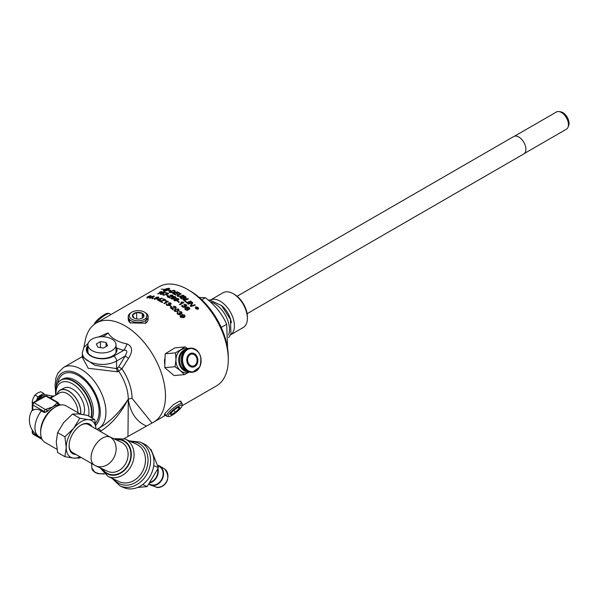 <?xml version="1.0" encoding="UTF-8"?>
<svg xmlns="http://www.w3.org/2000/svg" width="599" height="599" viewBox="0 0 599 599"><rect width="100%" height="100%" fill="white"/><g stroke="black" fill="none" stroke-linecap="round" stroke-linejoin="round"><path stroke-width="0.9" d="M177.072 313.217L177.476 312.543L177.925 312.895M180.576 314.153L180.366 313.539L180.134 314.834L177.618 314.205L177.072 313.127L177.476 312.371L178.015 312.79L178.015 313.981L179.618 314.318L179.228 312.813L181.205 313.127L181.175 312.139L179.386 311.345L181.549 311.907L182.074 312.955L181.684 313.636L180.366 313.539L180.576 314.235M179.386 311.517L181.549 312.079L182.074 313.045M181.175 312.139L181.205 313.299L181.175 312.311L181.205 313.299L179.386 312.925M178.015 312.79L178.015 314.153L178.015 312.97L178.015 314.153L179.618 314.497L179.61 313.292M124.165 438.603L152.011 423.006A57.272 33.065 -120 0 0 153.621 422.175A57.272 33.065 -120 0 0 162.404 376.284A57.272 33.065 -120 0 0 124.989 325.819A57.272 33.065 -120 0 0 96.349 322.981A57.272 33.065 -120 0 0 85.298 340.367L83.92 347.435M147.062 314.056L145.594 323.243L130.125 322.854L128.208 316.781M164.066 303.498L166.956 301.829L165.429 301.462L165.893 301.192L167.982 301.267A57.272 33.065 60 0 1 168.289 301.447L164.403 303.693A57.272 33.065 -120 0 0 163.924 303.416L166.822 301.664M174.017 297.508L174.638 298.227L174.069 298.998L171.449 298.991L170.992 298.324L172.063 297.201L174.107 296.483L175.529 296.782L175.664 297.995L174.586 296.834L172.714 297.516L174.631 298.332M177.117 295.719L177.506 294.933L180.741 293.675A57.272 33.065 60 0 1 181.242 293.967L177.993 295.225L178.158 296.093L180.658 296.056L183.137 295.142A57.272 33.065 60 0 1 183.638 295.472L180.995 296.438L177.768 296.348L177.117 295.719M96.349 322.981L159.154 286.719A57.272 33.065 60 0 1 187.787 289.557L187.787 289.557A57.272 33.065 60 0 1 228.286 359.7A57.272 33.065 60 0 1 216.419 385.913L182.081 405.74M177.993 295.225L178.158 296.258L180.658 296.22L183.137 295.307A57.07 32.952 60 0 1 183.481 295.532M175.395 296.715L175.664 298.16M176.024 297.426L175.664 297.995M175.155 297.898L175.38 297.389L174.586 296.834M167.406 301.327L167.982 301.432A57.07 32.952 60 0 1 168.147 301.529M165.609 414.905L164.283 414.92L165.189 413.243L173.231 404.767L179.161 401.345L180.846 401.12L181.759 403.232M169.502 371.687L166.851 369.433M164.822 365.39L165.092 357.041M177.873 311.398L174.638 311.383L174.159 310.372L175.35 309.136L178.592 309.099L179.079 309.997L177.873 311.398M174.144 310.499L175.35 309.301L178.592 309.271L179.071 310.08M198.052 307.422L198.524 308.5L198.052 309.339L195.806 308.717L195.334 307.661L195.806 306.845L198.052 307.422L198.524 308.59M171.681 306.546L171.202 306.823A57.272 33.065 -120 0 0 169.734 305.745L170.213 305.468A57.272 33.065 60 0 1 171.681 306.546M180.426 315.546L180.95 317.066L183.257 317.268L181.916 316.467L181.587 314.917L182.036 314.497L184.559 315.059L185.084 316.257L184.02 317.642L180.546 317.275L180.059 316.257L180.426 315.546L180.838 316.107M180.92 316.01L180.95 317.245L183.354 317.208M173.388 309.533L172.931 309.803A57.272 33.065 -120 0 0 170.371 307.744L175.26 307.759L175.2 306.77L173.223 306.209L175.604 306.553L176.181 307.452L175.739 308.171L171.486 307.991A57.272 33.065 60 0 1 173.388 309.533M170.752 307.594L175.26 307.923L175.2 306.77M153.134 298.407L152.595 298.714A57.272 33.065 -120 0 0 152.049 298.587L152.595 298.28A57.272 33.065 60 0 1 153.134 298.407M166.649 303.85L167.188 304.112L167.188 305.048L168.791 305.116L168.401 303.985L170.378 303.985L170.348 303.206L168.559 302.802L170.722 302.982L170.857 304.329L169.539 304.412L169.307 305.46L166.792 305.273L166.245 304.494L166.649 303.85L167.076 304.225M167.188 304.112L167.188 305.213L168.791 305.28L168.783 304.172M168.589 304.06L170.378 304.15L170.348 303.206M171.247 303.745L170.857 304.329M169.749 304.951L169.539 304.412L169.307 305.46M149.495 298.062L153.928 295.958L153.209 297.329L149.975 298.242L149.495 297.883L150.686 296.932L153.928 295.958L154.415 296.445M149.975 298.242L149.495 298.01M159.184 300.99L164.995 300.159A57.272 33.065 -120 0 0 162.831 299.118L163.287 298.856A57.272 33.065 60 0 1 166.065 300.219L160.233 300.99A57.272 33.065 60 0 1 162.711 302.218L162.254 302.488A57.272 33.065 -120 0 0 159.184 300.99M185.218 306.86L185.009 306.216L184.777 307.437L182.268 306.935L181.722 305.947L182.126 305.228L182.665 305.602L182.658 306.71L184.267 306.973L183.871 305.58L185.847 305.797L185.817 304.869L184.028 304.195L186.199 304.636L186.723 305.602L186.326 306.254L185.009 306.216L185.226 306.778M184.035 305.677L185.847 305.969L185.817 304.869M182.665 305.602L182.658 306.883L184.267 307.145L184.26 305.842M157.822 300.413L158.75 299.874A57.272 33.065 -120 0 0 157.065 299.238L161.782 298.212A57.272 33.065 60 0 1 162.172 298.369L159.663 299.822A57.272 33.065 60 0 1 160.18 300.039L159.746 300.294A57.272 33.065 -120 0 0 159.222 300.069L158.293 300.608A57.272 33.065 -120 0 0 157.822 300.413M179.333 302.121L178.854 302.398A57.272 33.065 -120 0 0 177.394 301.327L177.873 301.05A57.272 33.065 60 0 1 179.333 302.121M155.747 298.459L155.867 297.404L158.391 296.992L157.851 298.504L154.385 299.26L154.257 298.392L154.782 299.036L157.185 298.459L155.283 298.04M154.759 298.497L154.782 299.208L157.185 298.459M155.747 298.631L155.867 297.576L158.391 296.992L158.915 297.486M154.385 299.26L154.257 298.392L154.602 298.631M175.739 299.994L175.275 299.298L175.859 298.527L178.382 298.557L178.906 299.365L177.836 300.541L174.369 300.803L174.249 299.545L174.773 300.586L177.079 300.384L175.739 299.994M173.882 300.121L174.249 299.545L174.638 299.919M174.743 299.814L174.773 300.75L177.169 300.324M148.604 296.805L148.807 296.191L150.918 295.644L151.03 296.303L146.972 297.928L146.882 297.209L148.807 296.191L150.918 295.824L151.03 296.483M150.918 295.824L151.03 296.303M146.972 297.928L146.882 297.209L148.807 296.37M189.501 309.316L188.415 307.512L186.551 307.826L188.371 308.964L187.899 310.349L185.368 309.878L184.821 308.784L185.9 307.474L187.944 306.935L189.726 308.111L189.501 309.316M188.984 309.032L188.94 307.834M168.506 295.636L168.034 295.913A57.272 33.065 -120 0 0 166.567 295.292L167.046 295.015A57.272 33.065 60 0 1 168.506 295.636M183.766 302.547L179.88 304.794A57.272 33.065 -120 0 0 179.4 304.404L182.433 302.652L180.905 302.233L181.37 301.971L183.459 302.293A57.272 33.065 60 0 1 183.766 302.547M162.404 292.911L163.377 292.956L163.325 294.012L160.622 294.446L160.457 293.525L161.011 294.221L162.778 293.892L162.831 293.158L161.363 293.068L163.729 292.005A57.272 33.065 60 0 1 165.653 292.514L165.197 292.776A57.272 33.065 -120 0 0 163.654 292.357L162.404 292.911L163.886 293.39M160.622 294.446L160.457 293.525L160.824 293.757M160.996 293.615L161.011 294.386L162.778 294.064L162.831 293.158M170.213 297.718L169.757 297.988A57.272 33.065 -120 0 0 167.196 296.73L172.085 296.093L172.025 295.344L170.056 295.172L172.43 295.12L172.564 296.355L168.319 296.775A57.272 33.065 60 0 1 170.213 297.718M167.585 296.565L172.085 296.258L172.025 295.344M173.006 295.771L172.564 296.355M194.735 304.651A57.272 33.065 60 0 1 195.222 305.146L190.714 306.516A57.272 33.065 -120 0 0 190.22 306.022L192.137 302.907L188.273 304.187A57.272 33.065 -120 0 0 187.787 303.753L192.294 302.308A57.272 33.065 60 0 1 192.826 302.794L190.939 305.857L194.735 304.824A57.07 32.952 60 0 1 195.087 305.183M165.848 292.978L166.305 292.709A57.272 33.065 60 0 1 168.813 293.592L163.512 295.255A57.272 33.065 -120 0 0 163.025 295.09L167.742 293.622A57.272 33.065 -120 0 0 165.848 292.978M184.455 300.354A57.272 33.065 60 0 1 186.379 301.911L185.862 302.083A57.272 33.065 -120 0 0 183.444 300.144L187.951 298.594A57.272 33.065 60 0 1 188.453 298.991L184.455 300.518A57.07 32.952 60 0 1 186.229 301.956M158.226 293.869A57.272 33.065 -120 0 0 157.747 293.795L160.779 292.042L159.716 291.968L161.805 291.571A57.272 33.065 60 0 1 162.112 291.623L158.226 293.869M186.424 302.555L190.931 301.072A57.272 33.065 60 0 1 191.425 301.514L186.918 302.982A57.272 33.065 -120 0 0 186.424 302.555M166.38 288.651L169.599 288.329L168.192 290.036L170.086 290.186L171.217 290.994L168.589 290.702L169.36 290.433L168.102 290.088L165.129 291.219L163.272 290.949L163.617 290.268L164.336 290.38L164.021 291.114L166.956 290.141L167.383 289.916L165.564 289.542L167.473 289.864L168.97 288.261L164.096 290.208L164.156 289.542L168.678 288.299M164.096 290.208L164.156 289.542L166.38 288.823M179.97 297.666L184.477 296.033A57.272 33.065 60 0 1 185.668 296.872L186.072 298.332L184.477 298.339L184.32 299.23L181.819 298.938A57.272 33.065 -120 0 0 179.97 297.666M180.127 297.77L184.477 296.198A57.07 32.952 60 0 1 185.668 297.037L186.124 297.239L186.072 298.332M164.74 289.414L161.236 289.13L164.74 289.414M172.729 293.615L177.237 291.818A57.272 33.065 60 0 1 179.947 293.225L179.43 293.42A57.272 33.065 -120 0 0 177.222 292.267L175.814 292.814A57.272 33.065 60 0 1 177.985 293.929L177.469 294.131A57.272 33.065 -120 0 0 175.305 293.016L173.732 293.637A57.272 33.065 60 0 1 176.099 294.835L175.582 295.03A57.272 33.065 -120 0 0 172.729 293.615M169.188 292.185L173.478 290.395A57.07 32.952 60 0 1 174.601 290.829L175.163 290.949L174.653 292.215L170.311 292.597A57.272 33.065 -120 0 0 168.97 292.102L173.478 290.23A57.272 33.065 60 0 1 174.601 290.665L175.402 291.361M169.981 292.065A57.272 33.065 60 0 1 170.573 292.29L172.452 292.544L174.174 291.975L174.623 291.151L174.122 290.882A57.272 33.065 -120 0 0 173.463 290.627L169.981 292.237A57.07 32.952 60 0 1 170.573 292.454L172.452 292.709L174.174 292.14L174.623 291.316M172.916 293.697L177.237 291.983A57.07 32.952 60 0 1 179.767 293.293M175.814 292.814L175.814 292.978A57.07 32.952 60 0 1 177.806 293.997M173.732 293.637L173.732 293.802A57.07 32.952 60 0 1 175.919 294.903M186.124 297.404L186.072 298.504M180.98 297.808L180.98 297.973A57.07 32.952 60 0 1 181.856 298.587L183.811 299.021L183.526 297.95A57.272 33.065 -120 0 0 182.53 297.254L180.98 297.808A57.272 33.065 60 0 1 181.856 298.422L182.351 298.908M182.351 298.744L183.811 299.021L183.526 298.115M183.047 297.067L183.047 297.231A57.07 32.952 60 0 1 183.841 297.793L185.578 298.167L185.293 297.156A57.272 33.065 -120 0 0 184.462 296.565L183.047 297.067A57.272 33.065 60 0 1 183.841 297.628L185.578 298.002L185.293 297.156M163.272 290.927L164.193 290.53M169.36 290.53L170.086 290.35L171.217 291.159M169.008 288.359L169.719 288.651M164.096 290.38L164.156 289.721M167.383 290.013L169.023 288.374M164.298 291.249L167.383 289.916M186.566 302.675L190.931 301.245A57.07 32.952 60 0 1 191.291 301.559M177.072 295.592L180.741 293.839A57.07 32.952 60 0 1 181.07 294.034M177.993 295.389L178.158 296.258L177.993 295.389M157.986 293.832L160.779 292.042M159.716 291.968L161.805 291.75M183.594 300.256L187.951 298.759A57.07 32.952 60 0 1 188.303 299.036M166.035 293.038L166.305 292.881A57.07 32.952 60 0 1 168.641 293.69M167.742 293.622L163.025 295.262M190.28 306.089L192.137 302.907M190.939 305.857L194.735 304.824M187.929 303.873L192.294 302.473A57.07 32.952 60 0 1 192.766 302.907M167.196 296.894L167.585 296.73M172.085 296.258L172.025 295.509L172.085 296.258M168.319 296.775L168.319 296.939A57.07 32.952 60 0 1 170.064 297.808M170.056 295.337L172.43 295.285L172.999 295.854M160.068 294.109L160.457 293.697M163.377 293.121L163.871 293.473M161.58 293.143L163.729 292.177A57.07 32.952 60 0 1 165.459 292.626M160.996 293.787L161.011 294.386L160.996 293.787M181.37 301.971L183.459 302.465M179.52 304.502L182.433 302.652M166.739 295.359L167.046 295.18A57.07 32.952 60 0 1 168.349 295.726M189.217 308.41L188.94 308.006M186.551 307.826L188.468 309.533M184.829 308.867L185.9 307.646L187.944 307.107L189.853 308.71M185.885 308.5L185.742 309.81L187.382 310.035L187.494 308.777M185.443 309.174L185.742 309.81L187.382 309.863L187.494 308.597L185.885 308.328L185.742 309.638L185.443 309.174M187.494 308.597L187.794 309.324M170.992 298.407L172.063 297.366L174.107 296.647L175.529 296.947M172.048 297.823L171.906 298.968L172.048 297.988L171.906 298.968L173.545 298.886L173.658 297.778L172.048 297.823L171.906 298.811L173.545 298.721L173.658 297.778M172.714 297.351L174.174 297.755M146.972 298.107L146.882 297.389M147.369 297.216L147.369 297.883L147.369 297.396L147.369 297.883L148.926 297.478L148.919 296.79L147.369 297.216L147.369 297.703L148.926 297.306L148.919 296.79M149.316 296.183L149.323 296.572L150.544 296.265L150.536 295.869L149.316 296.183L149.683 296.73M149.323 296.752L150.544 296.445L150.536 295.869M175.275 299.38L175.859 298.691L178.382 298.721L178.899 299.448M173.89 300.204L174.249 299.71M174.743 299.979L174.773 300.75L174.743 299.979M178.045 298.826L177.896 300.002L178.045 298.991L177.896 300.002L176.271 300.002L176.331 299.013L176.271 300.002L177.896 299.837L178.045 298.826L176.331 298.849L176.271 299.837L176.331 298.849M154.759 298.669L154.782 299.208L154.759 298.669M154.385 299.425L154.257 298.564M158.391 297.164L158.907 297.568M158.061 297.239L157.911 298.16L158.061 297.411L157.911 298.16L156.287 298.422L156.346 297.718L156.287 298.422L157.911 297.988L158.061 297.239L156.346 297.546L156.287 298.257L156.346 297.546M177.521 301.417L177.873 301.215A57.07 32.952 60 0 1 179.213 302.196M157.986 300.481L158.75 299.874M157.245 299.305L161.782 298.377A57.07 32.952 60 0 1 162 298.467M159.184 299.792L160.936 298.616L157.971 299.156A57.272 33.065 60 0 1 159.184 299.627L159.184 299.792A57.07 32.952 60 0 0 157.971 299.32L157.971 299.156M159.184 299.627L160.936 298.616M185.847 305.969L185.817 305.041L185.847 305.969M181.722 306.037L182.126 305.393L182.568 305.7M184.028 304.359L186.199 304.809L186.723 305.692M182.665 305.767L182.658 306.883L182.665 305.767M159.349 301.065L164.995 300.159M162.988 299.193L163.287 299.021A57.07 32.952 60 0 1 165.916 300.301M160.233 300.99L160.233 301.162A57.07 32.952 60 0 1 162.561 302.308M153.928 296.131L154.392 296.363M150.139 297.913L152.723 297.404L153.531 296.363M153.531 296.183L151.18 296.992L150.364 298.017L153.763 296.468M167.188 304.277L167.188 305.213L167.188 304.277M166.252 304.577L166.649 304.007M168.559 302.967L170.722 303.139L171.247 303.828M170.378 304.15L170.348 303.371L170.378 304.15M152.266 298.639L152.595 298.452A57.07 32.952 60 0 1 152.925 298.527M170.371 307.908L170.752 307.759M175.26 307.923L175.2 306.943L175.26 307.923M171.486 307.991L171.486 308.156A57.07 32.952 60 0 1 173.268 309.608M173.223 306.381L175.604 306.725L176.173 307.572M165.638 301.507L167.982 301.432M180.92 316.19L180.95 317.245L180.92 316.19M180.067 316.347L180.426 315.725M181.452 315.508L182.036 314.677L184.559 315.239L185.084 316.354M182.515 315.209L182.455 316.542L184.08 316.878L184.23 315.531M184.23 315.351L182.515 315.029L182.455 316.354L184.08 316.699L184.23 315.351L184.507 316.115M182.141 315.733L182.515 315.029M169.861 305.834L170.213 305.632A57.07 32.952 60 0 1 171.554 306.613M195.341 307.751L195.806 307.025L198.052 307.601M195.648 307.834L196.023 308.777L197.835 309.271L198.209 308.507M196.023 307.085L196.023 308.59L197.835 309.091L197.835 307.549L196.023 307.085M174.781 310.731L175.028 311.33L177.386 311.113L178.195 309.496M178.195 309.324L177.394 309.017L175.836 309.556L175.028 311.158L177.386 310.941L178.195 309.324L178.45 309.93M174.773 310.821L175.028 311.33M195.821 307.864L197.011 307.167A57.272 33.065 60 0 1 197.258 307.437L197.64 308.433L196.989 308.268L196.854 309.009A57.272 33.065 -120 0 0 196.554 308.672L196.614 307.908A57.272 33.065 -120 0 0 196.547 307.841L196.06 308.126A57.272 33.065 -120 0 0 195.821 307.864M195.925 307.976L197.011 307.347A57.07 32.952 60 0 1 197.258 307.616L197.64 308.433M196.607 308.732L196.614 307.908M197.633 308.043L197.64 308.62M196.652 308.635L196.614 308.088L196.652 308.635M196.742 307.736L196.742 307.916A57.07 32.952 60 0 1 196.839 308.021L197.371 308.335L197.161 307.654A57.272 33.065 -120 0 0 197.064 307.542L196.742 307.736A57.272 33.065 60 0 1 196.839 307.841L197.371 308.156L197.161 307.654M131.136 312.633A9.988 5.765 0 0 0 130.926 312.76A9.988 5.765 0 0 0 128.208 316.841A9.988 5.765 0 0 0 138.197 322.479A9.988 5.765 0 0 0 148.185 316.841L148.08 319.567A9.883 5.705 180 0 1 145.385 323.363M130.702 323.161A9.883 5.705 180 0 1 128.313 319.567L128.208 316.841M164.86 364.417A9.913 7.817 -95.1 0 1 165.062 357.843M179.977 401.158A9.883 2.089 -38.8 0 1 180.022 401.203L182.148 403.689A9.988 2.111 141.2 0 0 177.903 404.931A9.988 2.111 141.2 0 0 169.697 411.296A9.988 2.111 141.2 0 0 166.582 416.2A9.988 2.111 141.2 0 0 167.039 416.417L168.633 416.582A8.82 1.864 -38.8 0 1 170.393 412.659A8.82 1.864 -38.8 0 1 178.232 406.436A8.82 1.864 -38.8 0 1 182.081 405.778A8.82 1.864 -38.8 0 1 176.278 412.329A8.82 1.864 -38.8 0 1 168.633 416.582M190.063 290.874L187.787 289.557L190.063 290.874A54.052 31.208 -120 0 1 228.286 357.071L228.286 359.7M100.198 431.34L100.961 430.906C111.421 424.309 120.421 413.864 127.969 399.57C119.785 412.037 110.426 421.404 99.883 427.671L99.853 427.693M152.011 423.006L132.042 398.328A36.532 21.092 -120 0 0 121.904 368.782L128.605 358.247C133.03 351.096 132.506 346.319 127.04 343.908C117.996 342.186 111.646 338.517 107.992 332.909L98.595 336.967M116.026 346.559L116.76 348.116A15.072 8.7 180 0 1 117.037 349.771A15.072 8.7 180 0 1 101.965 358.472A15.072 8.7 180 0 1 86.892 349.771A15.072 8.7 180 0 1 87.896 346.649M116.753 348.109L123.634 350.385A12.055 4.26 105.5 0 0 127.04 343.908M107.992 332.909A12.055 8.873 -39.7 0 1 102.444 336.735M87.896 348.289A15.072 8.7 0 0 0 86.96 350.595M116.97 350.595A15.072 8.7 0 0 0 116.026 348.289M88.397 353.567A14.069 8.124 180 0 1 87.896 351.411L87.896 344.852A14.069 8.124 180 0 1 92.014 339.109A14.069 8.124 180 0 1 107.348 337.349A14.069 8.124 180 0 1 116.026 344.852A14.069 8.124 180 0 1 101.965 352.968A14.069 8.124 180 0 1 87.896 344.852M116.026 344.852L116.026 351.411A14.069 8.124 180 0 1 115.525 353.567M100.46 341.617L106.068 342.486L107.565 345.72L103.462 348.086L97.862 347.218L96.364 343.983L100.46 341.617L100.46 347.622M106.068 342.486L106.068 346.581M100.961 430.906A6.432 2.314 63.1 0 0 97.869 428.809M99.883 427.671L98.655 428.382A35.169 20.306 -120 0 1 97.555 428.944L98.655 428.382A35.169 20.306 -120 0 0 98.663 387.778A35.169 20.306 -120 0 0 63.494 367.472L58.043 372.93L55.954 377.902L55.033 385.082L55.542 391.267M82.25 357.206L88.21 368.28L117.689 371.822L121.904 368.782L118.677 366.88L116.595 368.61L94.844 365.315L82.295 356.749M87.896 345.511A16.076 9.285 180 0 0 93.092 357.101A16.076 9.285 180 0 0 113.758 356.091L123.634 350.385C127.243 349.584 127.752 351.478 125.169 356.068L118.677 366.88M128.605 358.247L125.169 356.068L116.595 361.01A4.021 2.321 60 0 0 113.758 356.091M99.194 336.885L100.265 336.271L101.066 336.743M91.018 417.428A25.472 14.705 -120 0 0 73.55 381.473A25.472 14.705 -120 0 0 59.518 381.129A25.472 14.705 -120 0 0 55.744 395.153M56.051 394.973A23.316 13.463 60 0 1 73.475 384.461A23.316 13.463 60 0 1 88.63 416.05M56.935 394.464A17.229 9.943 60 0 1 60.222 390.084L64.145 388.017A17.057 9.846 60 0 1 77.219 392.824A17.057 9.846 60 0 1 84.541 409.851A17.057 9.846 60 0 1 83.635 414.628M184.38 374.637L174.054 375.558L164.755 367.644L165.197 353.792L174.938 347.854L185.256 346.933L175.514 352.863L175.956 359.737L175.073 366.723L180.389 370.624L184.38 374.637L189.119 372.084M189.052 372.069A12.055 9.509 -95.1 0 1 180.389 370.624A12.055 9.509 -95.1 0 1 175.956 359.737A12.055 9.509 -95.1 0 1 181.048 349.838A12.055 9.509 -95.1 0 1 186.985 348.932M164.755 367.644L175.073 366.723M165.197 353.792L175.514 352.863M187.742 348.633L185.256 346.933M191.628 372.279A12.055 9.509 -95.1 0 1 181.085 361.122A12.055 9.509 -95.1 0 1 189.486 348.266L190.519 348.169A12.055 9.509 -95.1 0 1 196.682 350.288A12.055 9.509 -95.1 0 1 199.647 367.037A12.055 9.509 -95.1 0 1 192.668 372.189A12.055 9.509 -95.1 0 1 182.118 361.025A12.055 9.509 -95.1 0 1 190.519 348.169C199.639 350.011 202.717 356.278 199.737 366.992L192.668 372.189L191.628 372.279M197.041 364.11A7.031 5.548 -95.1 0 1 187.42 363.114A7.031 5.548 -95.1 0 1 192.564 353.118A7.031 5.548 -95.1 0 1 197.041 364.11M196.367 363.541A6.027 4.755 -95.1 0 1 192.878 366.116A6.027 4.755 -95.1 0 1 187.607 360.538A6.027 4.755 -95.1 0 1 191.807 354.106A6.027 4.755 -95.1 0 1 196.382 357.139A6.027 4.755 -95.1 0 1 196.367 363.541M148.185 316.841A9.988 5.765 0 0 0 145.467 312.76L144.621 312.236A8.82 5.091 180 0 1 144.366 319.364A8.82 5.091 180 0 1 132.027 319.364A8.82 5.091 180 0 1 131.773 312.236A8.82 5.091 180 0 1 131.96 312.124A8.82 5.091 180 0 1 144.621 312.236M134.094 318.099L134.094 318.099A5.803 3.347 180 0 1 132.596 314.864A5.803 3.347 180 0 1 136.692 312.491A5.803 3.347 180 0 1 142.3 313.359A5.803 3.347 180 0 1 143.797 316.594A5.803 3.347 180 0 1 142.3 318.099A5.803 3.347 180 0 1 139.702 318.96A5.803 3.347 180 0 1 134.094 318.099L132.596 314.864L136.692 312.491L136.692 318.96M142.008 318.249L143.797 316.594L142.3 313.359L142.3 318.047M142.3 313.359L136.692 312.491M95.181 323.715A9.988 2.111 -38.8 0 1 102.586 316.856A9.988 2.111 -38.8 0 1 109.355 313.479A9.988 2.111 -38.8 0 1 109.812 313.696L110.605 314.752M109.355 313.479L107.76 313.314A8.82 1.864 141.2 0 0 100.115 317.575A8.82 1.864 141.2 0 0 94.313 324.126L94.29 324.358M182.081 405.778L182.261 404.183A9.988 2.111 141.2 0 0 182.148 403.689M171.014 413.243A5.803 1.228 -38.8 0 1 174.841 409.529A5.803 1.228 -38.8 0 1 178.944 407.163A5.803 1.228 -38.8 0 1 179.363 407.118A5.803 1.228 -38.8 0 1 179.213 408.503A5.803 1.228 -38.8 0 1 175.387 412.217A5.803 1.228 -38.8 0 1 171.284 414.583A5.803 1.228 -38.8 0 1 170.535 414.216A5.803 1.228 -38.8 0 1 171.014 413.243L171.284 414.583L175.387 412.217L173.86 410.315M175.387 412.217L179.213 408.503L178.307 407.38M179.213 408.503L178.944 407.163M60.222 390.084A17.229 9.943 60 0 1 74.254 395.864A17.229 9.943 60 0 1 80.685 414.164M39.13 399.121A7.989 4.612 120 0 1 45.951 394.756L52.442 396.081L50.046 397.923M50.563 398.223L54.554 395.834L52.442 396.081M60.619 405.014L59.002 404.085M58.41 404.325L58.41 405.081A19.093 11.022 120 0 0 58.148 405.096A19.093 11.022 120 0 0 52.727 406.908A19.093 11.022 120 0 0 47.306 411.356A19.093 11.022 120 0 0 47.044 411.64L44.206 412.524L41.361 410.884A16.233 9.374 -120 0 0 32.833 410.345L32.249 410.51L32.249 404.123A2.007 1.161 0 0 0 32.833 404.939L32.833 410.345M56.987 449.325L45.022 442.414A21.1 12.182 -60 0 1 40.65 432.755A21.1 12.182 -60 0 1 55.572 406.908A21.1 12.182 -60 0 1 66.122 405.867L80.438 414.134M40.65 432.755L40.65 431.108A19.093 11.022 -60 0 1 54.15 407.732L55.572 406.908M57.017 403.127L52.727 406.908L45.337 409.536L33.971 402.648L45.906 396.081L57.279 402.648L57.017 403.127A1.61 0.928 60 0 1 58.148 405.096L58.41 405.081M33.971 402.97A1.61 0.928 120 0 0 32.833 404.939L44.206 411.506A2.007 1.161 0 0 0 47.044 411.506L47.306 411.356A1.61 0.928 -120 0 0 46.168 409.387M41.9 396.059A5.93 3.422 120 0 0 38.321 399.593M42.836 395.437A5.93 3.422 120 0 0 37.303 400.177M44.596 394.763L43.667 393.438L37.924 396.755L36.389 400.709M43.667 393.438L40.702 391.731L37.385 393.131L34.959 395.041L33.072 398.485L32.084 402.446L32.473 403.269M32.788 402.85L32.084 402.446M37.924 396.755L34.959 395.041M94.732 419.577L87.454 415.369L78.664 413.939L72.531 414.036L63.741 422.55L57.616 432.598L64.894 436.806L73.684 428.292L79.817 418.244L88.607 419.682L94.732 419.577L96.042 428.944M72.531 414.036L79.817 418.244M57.616 432.598L56.284 441.777L57.616 452.492L64.894 456.693L66.227 447.52L64.894 436.806M80.783 457.254L79.817 458.025L73.684 458.13L64.894 456.693M96.02 428.929A21.1 12.182 120 0 0 88.607 419.682A21.1 12.182 120 0 0 73.684 428.292A21.1 12.182 120 0 0 66.227 447.52A21.1 12.182 120 0 0 73.684 458.13A21.1 12.182 120 0 0 79.944 456.775M91.999 426.608A17.027 9.831 120 0 0 81.15 424.998L81.15 424.998A17.027 9.831 120 0 0 69.102 445.858A17.027 9.831 120 0 0 73.093 453.892A17.027 9.831 120 0 0 75.923 454.446M80.805 425.2A16.076 9.285 -60 0 1 88.51 424.594L110.066 437.068A16.076 9.285 120 0 0 94.215 446.936A16.076 9.285 120 0 0 94.425 465.131L72.434 452.44A16.076 9.285 -60 0 1 69.11 445.461M247.117 313.666L523.811 153.921A10.048 5.803 -120 0 0 525.892 149.316A10.048 5.803 -120 0 0 521.504 139.208A10.048 5.803 -120 0 0 513.762 136.512L237.069 296.265M514.526 136.19L556.441 111.991A9.943 5.743 60 0 1 558.904 111.571A9.943 5.743 60 0 1 568.451 124.667A9.943 5.743 60 0 1 567.987 127.295A9.943 5.743 60 0 1 566.392 129.219L524.469 153.419M567.987 127.295L568.638 125.7A8.79 5.077 -120 0 0 569.05 123.372A8.79 5.077 -120 0 0 560.619 111.803L558.904 111.571M94.425 465.131L94.425 465.131A16.076 16.076 0 0 0 95.713 465.805L107.7 471.346A16.076 13.111 114.8 0 0 125.812 463.312A16.076 13.111 114.8 0 0 121.193 442.159L109.759 436.866M109.991 436.978L110.066 437.068A16.076 13.111 114.8 0 1 110.486 437.315A16.076 13.111 114.8 0 1 113.825 457.771A16.076 13.111 114.8 0 1 95.713 465.805M111.946 478.287L119.935 485.856L123.334 487.429A24.117 19.662 -65.2 0 0 150.506 475.381A24.117 19.662 -65.2 0 0 143.573 443.649L140.173 442.084L129.234 440.894M150.162 449.183L151.083 449.609L158.413 467.759L153.718 465.588M142.667 484.561L147.129 486.62L158.413 467.759M137.628 487.429L147.129 486.62M150.671 482.12A10.048 8.191 -65.2 0 0 157.687 469.564M150.207 482.757A10.55 8.603 -65.2 0 0 157.986 468.822M149.226 484.044L150.888 484.643A10.048 8.191 -65.2 0 0 161.88 479.013A10.048 8.191 -65.2 0 0 159.716 466.703A10.048 8.191 -65.2 0 0 159.304 466.449L157.859 465.625M149.061 484.254A10.55 8.603 -65.2 0 0 150.708 485.108A10.55 8.603 -65.2 0 0 162.247 479.193A10.55 8.603 -65.2 0 0 159.97 466.277A10.55 8.603 -65.2 0 0 159.536 466.007A10.55 8.603 -65.2 0 0 157.769 465.296M247.38 318.324L247.38 316.811A18.247 10.535 -120 0 0 234.479 294.461L233.168 293.712A20.096 11.598 60 0 1 247.38 318.324A20.096 11.598 60 0 1 243.216 327.518L230.637 334.781A20.096 11.598 -120 0 0 233.213 318.533A20.096 11.598 -120 0 0 220.2 301.2A20.096 11.598 -120 0 0 210.571 299.979M210.541 299.979L223.12 292.716A20.096 11.598 60 0 1 233.168 293.712L234.479 294.461M228.533 335.021A21.1 12.182 -120 0 0 214.584 303.618A21.1 12.182 -120 0 0 210.271 301.866M227.568 348.184L226.684 324.261C222.147 313.943 215.041 305.108 205.375 297.748L199.205 297.433M205.375 297.748L201.818 299.799M226.684 324.261L221.211 327.421M127.969 436.476L128.283 399.383C130.38 412.696 136.362 421.546 146.231 425.934M117.629 368.018A4.021 2.321 60 0 0 118.714 371.23A35.169 20.306 60 0 1 128.283 399.383A6.432 3.714 180 0 1 132.042 398.328M88.158 343.287L83.845 347.547L82.295 352.811A20.096 11.598 0 0 0 94.702 363.526A20.096 11.598 0 0 0 116.595 361.01L116.595 368.61A4.021 2.321 -120 0 0 117.689 371.822M56.209 386.61A31.148 17.985 60 0 1 85.402 379.661A31.148 17.985 60 0 1 95.72 425.133M95.428 423.186A29.538 17.057 -120 0 0 96.724 399.031A29.538 17.057 -120 0 0 78.237 375.453A29.538 17.057 -120 0 0 57.714 383.21M91.362 417.63A25.517 14.735 -120 0 0 73.969 381.196A25.517 14.735 -120 0 0 61.21 379.931L62.633 379.107A25.517 14.735 60 0 1 75.392 380.372A25.517 14.735 60 0 1 92.328 418.184M59.518 381.129L61.21 379.931A25.517 14.735 -120 0 0 60.349 380.5M103.904 473.667A10.093 5.825 180 0 1 94.822 472.064A10.093 5.825 180 0 1 91.872 468.156L91.587 463.499M187.899 371.68A11.156 8.798 -95.1 0 1 179.902 365.704A11.156 8.798 -95.1 0 1 180.082 354.196A11.156 8.798 -95.1 0 1 185.922 349.517M186.311 370.811A10.572 8.341 -95.1 0 1 180.748 354.503A10.572 8.341 -95.1 0 1 184.507 350.647M199.669 366.828A11.725 9.247 -95.1 0 1 183.631 365.158A11.725 9.247 -95.1 0 1 192.204 348.491A11.725 9.247 -95.1 0 1 199.669 366.828M80.573 414.149A17.079 9.861 -120 0 0 71.341 393.071A17.079 9.861 -120 0 0 57.092 394.374M54.531 395.849L59.69 392.877A15.072 8.7 60 0 1 71.528 397.159A15.072 8.7 60 0 1 77.87 412.651M32.249 409.971A19.093 19.093 0 0 0 38.92 436.566A19.093 11.022 -60 0 1 41.361 410.884M45.337 409.536A1.61 0.928 120 0 0 44.206 411.506L44.206 412.524M45.906 409.536A1.61 0.928 60 0 1 47.044 411.506L47.044 411.64M57.279 402.97A1.61 0.928 60 0 1 58.41 404.939A2.007 1.161 0 0 0 59.002 404.123L58.081 402.565A1.61 0.928 -60 0 0 57.279 402.648M45.906 396.081A1.61 0.928 -60 0 1 46.715 395.999L58.081 402.565M45.337 396.081A1.61 0.928 -120 0 0 44.536 396.006L46.715 395.999M33.971 402.648A1.61 0.928 -120 0 0 33.17 402.565L44.536 395.999M41.765 438.648L32.833 433.489A2.007 1.161 180 0 1 32.249 432.673L32.249 430.104M32.833 430.995L32.833 433.489A1.61 0.928 -60 0 0 33.17 434.23L42.147 439.411M102.624 468.995A18.082 14.743 -65.2 0 0 128.291 464.622A18.082 14.743 -65.2 0 0 129.219 446.959A18.082 14.743 -65.2 0 0 116.116 439.816M115.345 439.456A18.584 15.155 114.8 0 1 129.414 446.315A18.584 15.155 114.8 0 1 128.643 464.831A18.584 15.155 114.8 0 1 101.852 468.635M100.055 467.812L107.917 476.422A20.598 16.794 -65.2 0 0 131.121 466.134A20.598 16.794 -65.2 0 0 125.198 439.03L113.555 438.625M125.198 439.03L136.609 444.308A20.598 16.794 114.8 0 1 142.525 471.413A20.598 16.794 114.8 0 1 119.321 481.693L107.917 476.422M131.218 441.815A22.358 18.225 114.8 0 1 145.557 471.136A22.358 18.225 114.8 0 1 113.937 479.207M119.935 485.856A24.117 19.662 -65.2 0 0 147.901 472.222A24.117 19.662 -65.2 0 0 140.173 442.084M159.536 466.007L164.104 468.613A10.093 8.229 114.8 0 1 164.515 468.875A10.093 8.229 114.8 0 1 166.694 481.237A10.093 8.229 114.8 0 1 155.65 486.897L150.708 485.108M231.386 322.741A18.135 10.475 -120 0 0 221.345 305.348M153.621 422.175L165.788 415.152M82.1 356.727L82.295 355.739M82.392 357.311L82.295 352.811M63.494 367.472L82.295 356.615M91.872 468.156L95.031 472.484L97.877 473.637L104.256 474.004M131.773 312.236L130.926 312.76M164.8 413.827L166.582 416.2M41.533 438.079L38.92 436.566M59.002 404.857L59.002 404.123M33.17 402.565L32.249 404.123M33.17 434.23L32.249 432.673M155.65 486.897C161.034 490.057 173.717 480.66 164.538 468.89L164.104 468.613M208.205 300.062L209.553 299.949L221.585 305.572L230.428 319.379L230.952 334.077L228.586 337.641"/></g></svg>
